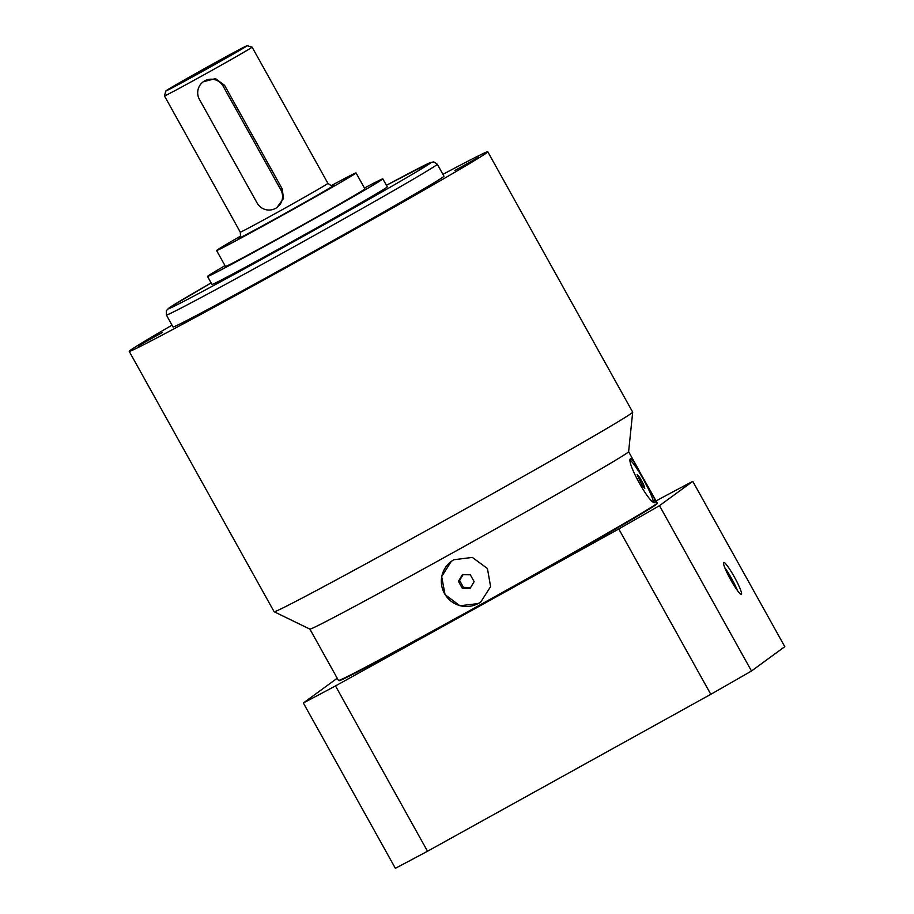 <?xml version="1.0" encoding="UTF-8"?>
<svg xmlns="http://www.w3.org/2000/svg" width="914" height="914" viewBox="0 0 914 914"><rect width="100%" height="100%" fill="white"/><g stroke="black" fill="none" stroke-linecap="round" stroke-linejoin="round"><path stroke-width="1.37" d="M656.035 500.975L660.639 498.427A262.181 4.09 150.9 0 1 692.778 481.37L784.795 646.689L751.502 671.002A262.181 4.09 150.9 0 1 710.795 694.309L427.512 851.242A262.181 4.09 150.9 0 1 395.362 868.3L303.345 702.98L336.649 678.668A262.181 4.09 150.9 0 1 337.277 678.314M692.778 481.37L659.485 505.671A262.181 4.09 150.9 0 1 618.778 528.978L335.495 685.923L427.512 851.242M335.495 685.923A262.181 4.09 150.9 0 1 303.345 702.98M338.523 680.507L339.14 680.679A181.932 2.833 -29.1 0 0 479.507 605.719A181.932 2.833 -29.1 0 0 657.029 503.74L657.212 503.123A182.389 2.845 150.9 0 1 657.212 503.123A182.389 2.845 150.9 0 1 479.233 605.354A182.389 2.845 150.9 0 1 338.523 680.507A182.389 2.845 150.9 0 1 338.477 680.473L309.88 629.106L274.154 611.752A205.182 3.199 150.9 0 1 274.12 611.729A205.182 3.199 150.9 0 0 432.482 527.218A205.182 3.199 -29.1 0 0 632.694 412.191A205.182 3.199 -29.1 0 0 632.694 412.157L487.779 151.781A205.182 3.199 -29.1 0 0 442.936 174.346M659.485 505.671L751.502 671.002M723.659 562.464A18.234 2.285 61 0 0 730.606 579.636A18.234 2.285 61 0 0 741.368 594.351A18.234 2.285 61 0 0 741.403 594.329A18.234 2.285 61 0 0 734.456 577.168A18.234 2.285 61 0 0 723.694 562.441A18.234 2.285 61 0 0 723.659 562.464M618.778 528.978L710.795 694.309M737.518 590.673A18.234 2.285 61 0 0 724.768 567.663M733.474 584.56L727.75 574.232M478.239 603.56L459.959 605.776L445.072 594.626L441.668 576.585L451.265 561.402L453.847 559.745L472.344 557.414L487.413 568.497L490.612 586.639L480.833 601.903L478.239 603.56M632.694 412.191L628.615 451.722A182.389 2.845 -29.1 0 1 450.636 553.964A182.389 2.845 150.9 0 1 309.903 629.106M655.121 502.289L655.087 502.323C650.962 506.984 625.039 460.393 630.74 458.474L633.699 461.296L649.031 488.384L654.116 498.016L655.121 502.289M480.833 601.903L481.015 601.778A25.078 24.872 53.9 0 1 478.468 603.4A25.078 24.872 -126.1 0 1 445.324 594.9A25.078 24.872 -126.1 0 1 451.447 561.265L451.265 561.402M462.267 588.228L470.116 588.388L474.138 581.647L470.299 574.746L462.438 574.586L458.428 581.327L462.267 588.228L463.421 587.371L470.63 587.519M458.428 581.327L459.582 580.47L463.421 587.371M463.09 574.598L459.582 580.47M487.779 151.781A205.182 3.199 -29.1 0 1 287.556 266.854A205.182 3.199 150.9 0 1 129.205 351.364A205.182 3.199 150.9 0 1 172.015 325.144M292.674 263.118A155.026 2.411 -29.1 0 0 443.953 176.173L437.292 164.223A155.026 2.411 150.9 0 1 286.025 251.167A155.026 2.411 150.9 0 1 166.382 315.022L173.032 326.972A155.026 2.411 150.9 0 0 292.674 263.118M279.992 270.635L299.849 259.61L279.992 270.635M140.31 344.749L160.167 333.724L140.31 344.749M456.874 169.364L476.731 158.339L456.874 169.364M382.84 178.881A100.312 1.565 -29.1 0 1 382.235 179.441A100.312 1.565 150.9 0 1 290.435 232.099A100.312 1.565 150.9 0 1 207.535 276.462L211.968 284.425A100.312 1.565 -29.1 0 0 294.879 240.062A100.312 1.565 -29.1 0 0 386.679 187.404A100.312 1.565 -29.1 0 0 387.273 186.856L382.84 178.881A100.312 1.565 -29.1 0 0 364.446 188.033M225.004 265.654A100.312 1.565 -29.1 0 0 208.129 275.902A100.312 1.565 150.9 0 0 207.535 276.462M216.595 250.539A79.792 1.245 150.9 0 0 282.54 215.258A79.792 1.245 150.9 0 0 355.569 173.374A79.792 1.245 -29.1 0 0 356.037 172.929L364.903 188.867A79.792 1.245 -29.1 0 1 364.435 189.312A79.792 1.245 150.9 0 1 291.406 231.196A79.792 1.245 150.9 0 1 225.461 266.477L216.595 250.539A79.792 1.245 150.9 0 1 217.064 250.105A79.792 1.245 -29.1 0 1 240.462 236.178M356.037 172.929A79.792 1.245 -29.1 0 0 331.245 185.645M327.92 183.36L252.093 47.117A50.156 0.777 150.9 0 1 252.093 47.117A50.156 0.777 150.9 0 1 251.796 47.402A50.156 0.777 150.9 0 1 205.901 73.726A50.156 0.777 150.9 0 1 164.44 95.901A50.156 0.777 150.9 0 1 164.44 95.89L240.279 232.145A50.156 0.777 -29.1 0 0 281.729 209.969A50.156 0.777 -29.1 0 0 327.623 183.634A50.156 0.777 -29.1 0 0 327.92 183.36C331.336 185.942 333.096 186.639 333.21 185.473L333.21 185.473M277.022 207.455L283.523 198.452L282.175 188.832L224.536 85.265L215.441 78.615L203.239 81.78A13.676 13.573 -126.1 0 0 199.435 99.409L257.085 202.977A13.676 13.573 -126.1 0 0 277.022 207.455A13.676 13.573 -126.1 0 0 280.827 189.826L223.176 86.247A13.676 13.573 -126.1 0 0 203.239 81.78M246.86 45.963A46.511 0.72 150.9 0 1 203.982 70.549A46.511 0.72 150.9 0 1 165.857 90.932A46.511 0.72 150.9 0 1 166.131 90.692A46.511 0.72 150.9 0 1 208.381 66.448A46.511 0.72 150.9 0 1 247.123 45.7A46.511 0.72 150.9 0 1 246.86 45.963M182.354 81.7L230.796 54.806L182.354 81.7M630.409 460.279A25.078 3.142 -119 0 1 643.73 480.01A25.078 3.142 -119 0 1 653.339 501.706M642.176 485.437L644.793 488.373L643.57 484.42L639.731 477.519L637.115 474.583L642.176 485.437M639.731 477.519L638.269 478.33M643.57 484.42L642.074 485.254M162.075 332.685L138.254 345.915L162.075 332.685M454.898 170.461L478.719 157.231L454.898 170.461M291.28 264.135L277.936 271.812L291.28 264.135M437.292 164.223L433.796 161.892L430.403 162.543L386.416 185.325A150.467 2.342 150.9 0 1 419.72 169.901A150.467 2.342 150.9 0 1 284.277 246.849A150.467 2.342 150.9 0 1 174.437 306.11A150.467 2.342 150.9 0 1 211.123 282.894L169.718 307.481L166.359 310.566L166.382 315.022M239.434 237.64A54.714 0.857 -29.1 0 0 238.828 238.04A54.714 0.857 -29.1 0 0 280.735 215.807A54.714 0.857 -29.1 0 0 333.804 185.428M282.175 188.832L280.827 189.826M224.536 85.265L223.176 86.247M628.615 451.699L639 470.367M649.031 488.384L657.212 503.077M129.205 351.364L274.12 611.729M239.308 237.743L239.285 237.754C240.336 238.28 240.668 236.406 240.279 232.145M165.857 90.932L164.44 95.89M247.123 45.7L252.081 47.117"/></g></svg>
